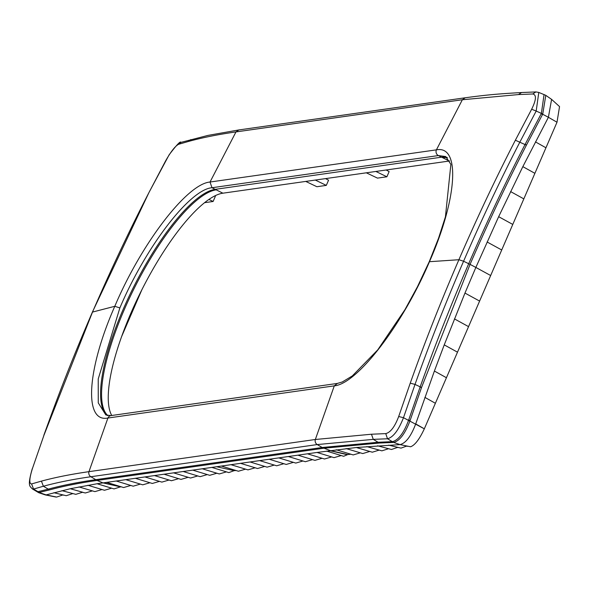 <?xml version="1.0" encoding="UTF-8"?>
<svg xmlns="http://www.w3.org/2000/svg" width="589" height="589" viewBox="0 0 589 589"><rect width="100%" height="100%" fill="white"/><g stroke="black" fill="none" stroke-linecap="round" stroke-linejoin="round"><path stroke-width="0.88" d="M105.843 414.973L98.267 402.883L98.223 378.97L119.869 307.914C145.652 247.012 189.805 189.386 211.996 187.729C189.798 189.393 145.667 246.99 119.869 307.914L98.223 378.97L98.267 402.883L105.843 414.973L110.975 415.598A4.248 3.998 -98.1 0 0 110.968 415.598A4.248 3.998 -98.1 0 0 107.905 418.035C83.594 422.895 86.892 369.443 114.789 306.302L119.869 307.914M447.058 157.44A126.561 36.157 -63.4 0 0 441.588 157.175L215.206 189.341A126.561 36.157 -63.4 0 0 129.617 295.192A126.561 36.157 -63.4 0 0 107.36 415.517M32.329 468.844L32.277 468.667C27.204 486.573 29.803 485.962 32.41 488.951L33.558 489.061L43.38 486.242C57.214 482.457 73.043 479.291 90.861 476.737L317.235 444.57L322.176 447.5L95.793 479.674C77.674 482.288 61.83 485.446 48.261 489.142L37.306 491.867L38.572 492.625L49.557 489.901C63.119 486.205 78.955 483.054 97.06 480.433L90.853 476.737A4.248 3.998 81.9 0 1 88.961 471.656L315.343 439.49A4.248 3.998 81.9 0 0 317.235 444.57L373.264 439.365L387.51 438.768C393.224 437.259 398.547 430.235 403.487 417.704L398.687 416.511L410.246 383.152C424.669 342.562 440.889 301.421 458.897 259.734M97.082 483.746L114.045 488.907L120.487 486.86L102.928 482.877L97.06 480.433L323.442 448.266L379.39 443.031L393.688 442.42C399.636 440.911 405.055 433.747 409.944 420.951L421.503 387.591L470.059 264.373L475.853 267.435L464.964 293.072L444.239 344.874L434.395 371.041L415.716 423.896C411.034 436.272 405.814 443.171 400.049 444.607L356.323 447.507L317.022 452.448L97.082 483.746L70.275 488.723L46.126 494.893L39.706 492.713L33.558 489.061L31.592 483.93L41.421 481.125C55.27 477.377 71.114 474.226 88.961 471.656L107.905 418.035L334.287 385.861L337.394 383.424M43.873 435.485L32.424 468.557C29.273 478.695 28.994 483.819 31.592 483.93M215.206 189.341L211.996 187.729L438.378 155.562L445.711 156.549L450.872 164.383L445.424 216.833L438.533 238.258L429.241 261.715L458.905 259.727C476.832 218.335 495.658 178.496 515.368 140.226L531.653 109.245C536.284 99.843 536.645 94.755 532.721 93.982L535.916 91.928L521.604 92.532L518.46 94.571L532.721 93.982M180.956 142.383L178.563 144.312C175.124 146.131 170.736 151.785 165.391 161.29L149.098 192.272C129.359 230.571 110.541 270.403 92.635 311.772L43.976 435.197L32.424 468.557M409.944 420.951L408.575 420.31C403.804 433.025 398.422 440.138 392.421 441.654L378.145 442.265L322.176 447.5L330.245 450.57L347.79 454.561L343.623 456.284L326.593 451.093M535.916 91.928L538.795 92.429L536.189 111.049L531.653 109.245M548.403 117.292L557.003 122.232L548.396 117.292L551.599 99.379L559.55 106.594L557.003 122.232L512.776 224.431L498.655 216.686L522.841 166.643L548.396 117.292L541.32 113.53L525.071 144.46C505.693 182.023 486.897 221.773 468.697 263.717L470.059 264.373C489.82 218.939 506.879 183.238 526.404 145.174L542.734 114.097L541.379 113.412L536.189 111.049L519.932 141.971C500.252 180.16 481.471 219.918 463.58 261.236L458.905 259.727M541.379 113.412L544.052 94.601L545.407 95.16L545.797 95.359L542.734 114.097M379.39 443.031L373.264 439.365L371.475 434.226L385.751 433.607L387.51 438.768L393.636 442.42L400.049 444.607L410.577 446.771C414.877 445.255 419.456 439.269 424.323 428.829L403.487 417.704L415.017 384.411C429.403 343.91 445.586 302.849 463.58 261.236L468.697 263.717C450.718 305.36 434.542 346.42 420.156 386.899L408.575 420.31M103.399 482.811L121.047 486.867M106.587 482.354L123.616 487.545L130.611 485.513M116.151 480.992L133.18 486.19L140.175 484.151M125.715 479.637L142.744 484.828L149.739 482.796M135.279 478.275L152.308 483.466L159.31 481.434M144.842 476.913L161.872 482.111L168.874 480.072M154.414 475.559L171.443 480.749L178.438 478.717M163.978 474.197L181.007 479.394L188.001 477.355M173.541 472.842L190.571 478.032L197.565 476M183.105 471.48L200.135 476.67L207.129 474.638M192.669 470.118L209.706 475.316L216.693 473.276M202.241 468.763L219.27 473.954L226.264 471.922M211.804 467.401L228.834 472.599L234.172 470.64L235.821 470.559M38.749 492.713L45.331 494.922L56.088 497.072L46.126 494.893L56.654 497.064L62.559 495.04M53.879 492.713L66.218 495.702L72.609 493.656M61.933 490.659L75.79 494.34L82.453 492.294L85.353 492.986L92.186 490.939M70.275 488.723L82.961 492.323M78.919 486.926L94.917 491.624L101.853 489.584M87.857 485.262L104.481 490.269L111.468 488.229M120.929 486.867L120.487 486.86M245.392 469.197L238.398 471.237L221.368 466.046M254.956 467.843L247.962 469.875L230.932 464.684M264.527 466.481L257.533 468.52L240.503 463.322M274.091 465.126L267.097 467.158L250.067 461.967M283.655 463.764L276.661 465.796L259.631 460.605M293.219 462.402L286.225 464.441L269.195 459.243M302.79 461.047L295.788 463.079L278.759 457.889M312.354 459.685L305.36 461.724L288.33 456.527M321.918 458.33L314.924 460.362L297.894 455.172M331.482 456.968L324.487 459L307.458 453.81M341.046 455.606L334.051 457.646L317.022 452.448M350.61 454.252L347.79 454.561M360.122 452.889L353.186 454.929L336.216 449.76M369.583 451.52L362.75 453.567L346.126 448.568M378.985 450.158L372.314 452.205L356.323 447.507M388.298 448.803L381.878 450.85L366.807 446.587M397.479 447.456L391.449 449.488L377.593 445.799M406.417 446.16L401.013 448.126L388.666 445.144M415.716 423.903L424.323 428.829L512.776 224.431M121.474 336.908L141.942 289.604M424.89 397.376L435.381 403.281M434.395 371.041L446.44 377.733M444.239 344.874L457.498 352.178M454.428 318.885L468.549 326.63M464.964 293.072L479.608 301.082M498.655 216.686L475.853 267.435L490.666 275.527M305.743 181.419L316.904 186.728L326.306 185.388L328.559 180.19L325.555 178.607M315.299 180.065L326.306 185.388M386.134 170L389.138 171.583L386.892 176.781L375.878 171.458M366.321 172.813L377.483 178.114L386.892 176.781M208.955 199.457L213.115 201.475L204.641 202.675M449.628 160.981A126.561 36.157 -63.4 0 0 449.274 161.025L222.892 193.192A126.561 36.157 -63.4 0 0 140.926 291.629A126.561 36.157 -63.4 0 0 111.755 415.488M92.502 312.074L114.789 306.302C141.485 243.294 187.044 183.834 210.03 182.023L211.996 187.729L438.378 155.562L445.718 156.549M214.764 195.96L215.36 196.277L213.115 201.475M535.453 141.883L545.944 147.78M522.841 166.643L534.893 173.328M510.575 191.572L523.835 198.883M487.081 241.976L501.718 249.979M441.588 157.175L438.378 155.562A4.248 3.998 81.9 0 1 436.412 149.856C460.65 144.953 457.373 198.419 429.514 261.575C402.78 324.561 357.192 384.013 334.287 385.861L315.343 439.49L371.475 434.226M465.244 97.774L238.81 129.948L235.983 131.914L210.03 182.023L436.412 149.856L462.365 99.747L518.46 94.571M521.626 92.532L521.604 92.532C500.812 93.732 488.104 94.638 465.2 97.781L462.365 99.747L235.983 131.914C218.18 134.454 202.321 137.642 188.406 141.47L178.563 144.312M49.557 489.901L43.38 486.242L41.421 481.125M148.943 192.566L92.488 311.89C71.88 359.761 59.136 392.76 43.829 435.308L43.976 435.197M190.902 139.527L188.406 141.47M238.766 129.955L207.969 135.404L180.889 142.405C180.632 140.668 176.707 144.82 169.102 154.863L149.098 192.272M323.192 448.303L321.933 447.537M49.528 489.908L48.239 489.15M39.787 492.691L38.506 491.925M39.677 492.728L38.395 491.962M526.404 145.174L515.368 140.226M421.54 387.496L415.017 384.411L410.246 383.152M216.59 466.724L234.172 470.64M329.774 450.637L347.289 454.701M545.797 95.359L551.481 99.291M421.503 387.591L420.119 387.002M410.091 420.524L408.714 419.883M222.892 193.192L216.215 189.849A126.561 36.157 -63.4 0 0 124.102 310.042A126.561 36.157 -63.4 0 0 107.875 415.613M447.441 157.793A126.561 36.157 -63.4 0 0 442.597 157.675L449.274 161.025M216.215 189.849L211.996 187.729M442.597 157.675L438.378 155.562M400.049 444.607L410.577 446.771M393.688 442.42L392.421 441.654M385.751 433.607C390.507 432.451 394.821 426.753 398.687 416.511M526.448 145.085L525.123 144.364M542.521 114.487L541.166 113.81M379.434 443.031L378.19 442.265M393.518 442.427L392.252 441.662M97.31 480.403L96.044 479.637M429.241 261.715L417.476 286.696L404.908 309.726L377.74 349.881L352.303 375.937L342.297 381.966L337.342 383.432L110.968 415.598M32.41 488.951L37.306 491.867M538.795 92.429L544.059 94.608M62.964 495.018L63.406 495.172M397.317 447.412L397.936 447.544M406.439 446.116L407.492 446.307"/></g></svg>
